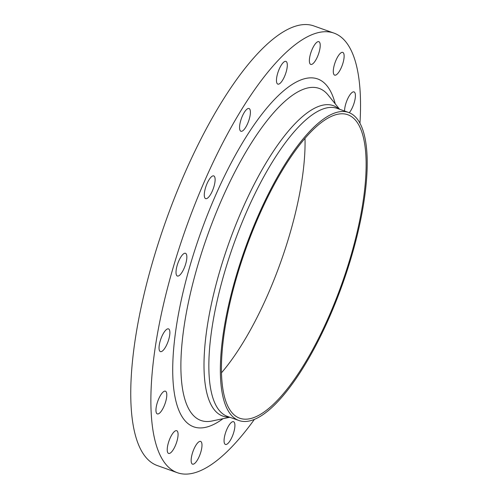 <?xml version="1.0" encoding="UTF-8"?>
<svg xmlns="http://www.w3.org/2000/svg" width="498" height="498" viewBox="0 0 498 498"><rect width="100%" height="100%" fill="white"/><g stroke="black" fill="none" stroke-linecap="round" stroke-linejoin="round"><path stroke-width="0.75" d="M349.285 112.722A12.07 3.828 109.6 0 0 355.379 94.732A12.07 3.828 109.6 0 0 354.041 91.912A12.07 3.828 109.6 0 0 348.027 98.1A12.07 3.828 109.6 0 0 344.566 111.023M343.458 52.956A12.07 3.828 109.6 0 0 342.767 52.396A12.07 3.828 109.6 0 0 335.577 61.229A12.07 3.828 109.6 0 0 333.971 74.576A12.07 3.828 109.6 0 0 334.662 75.136A12.07 3.828 109.6 0 0 341.852 66.296A12.07 3.828 109.6 0 0 343.458 52.956M318.178 41.62A12.07 3.828 109.6 0 0 310.858 52.738A12.07 3.828 109.6 0 0 310.746 64.41A12.07 3.828 109.6 0 0 311.418 64.466A12.07 3.828 109.6 0 0 318.739 53.354A12.07 3.828 109.6 0 0 318.851 41.676A12.07 3.828 109.6 0 0 318.178 41.62M283.381 62.455A12.07 3.828 109.6 0 0 277.293 74.681A12.07 3.828 109.6 0 0 277.828 84.118A12.07 3.828 109.6 0 0 280.386 83.048A12.07 3.828 109.6 0 0 286.475 70.822A12.07 3.828 109.6 0 0 285.933 61.385A12.07 3.828 109.6 0 0 283.381 62.455M244.369 112.287A12.07 3.828 109.6 0 0 239.912 123.977A12.07 3.828 109.6 0 0 240.926 131.254A12.07 3.828 109.6 0 0 245.589 127.488A12.07 3.828 109.6 0 0 250.046 115.791A12.07 3.828 109.6 0 0 249.031 108.52A12.07 3.828 109.6 0 0 244.369 112.287M207.075 183.525A12.07 3.828 109.6 0 0 205.649 198.64A12.07 3.828 109.6 0 0 212.329 191.027A12.07 3.828 109.6 0 0 213.754 175.906A12.07 3.828 109.6 0 0 207.075 183.525M177.188 265.328A12.07 3.828 109.6 0 0 177.375 276.023A12.07 3.828 109.6 0 0 185.673 263.984A12.07 3.828 109.6 0 0 185.48 253.289A12.07 3.828 109.6 0 0 177.188 265.328M159.248 345.239A12.07 3.828 109.6 0 0 160.406 351.619A12.07 3.828 109.6 0 0 165.66 346.857A12.07 3.828 109.6 0 0 169.675 335.26A12.07 3.828 109.6 0 0 168.511 328.879A12.07 3.828 109.6 0 0 163.257 333.635A12.07 3.828 109.6 0 0 159.248 345.239M155.986 411.099A12.07 3.828 109.6 0 0 157.324 413.913A12.07 3.828 109.6 0 0 163.587 407.208A12.07 3.828 109.6 0 0 166.768 393.993A12.07 3.828 109.6 0 0 165.429 391.179A12.07 3.828 109.6 0 0 159.167 397.883A12.07 3.828 109.6 0 0 155.986 411.099M167.907 452.875A12.07 3.828 109.6 0 0 168.604 453.429A12.07 3.828 109.6 0 0 175.788 444.596A12.07 3.828 109.6 0 0 177.4 431.256A12.07 3.828 109.6 0 0 176.703 430.695A12.07 3.828 109.6 0 0 169.519 439.529A12.07 3.828 109.6 0 0 167.907 452.875M193.193 464.204A12.07 3.828 109.6 0 0 200.507 453.093A12.07 3.828 109.6 0 0 200.619 441.415A12.07 3.828 109.6 0 0 199.947 441.365A12.07 3.828 109.6 0 0 192.633 452.477A12.07 3.828 109.6 0 0 192.521 464.155A12.07 3.828 109.6 0 0 193.193 464.204M227.991 443.376A12.07 3.828 109.6 0 0 234.079 431.15A12.07 3.828 109.6 0 0 233.537 421.706A12.07 3.828 109.6 0 0 230.985 422.783A12.07 3.828 109.6 0 0 224.897 435.009A12.07 3.828 109.6 0 0 225.432 444.446A12.07 3.828 109.6 0 0 227.991 443.376M359.967 123.193A233.332 74.003 109.6 0 0 334.015 33.123L313.889 25.952A233.332 74.003 109.6 0 0 184.758 173.223A233.332 74.003 109.6 0 0 157.231 465.53L177.356 472.708A233.332 74.003 109.6 0 0 254.422 419.353M334.015 33.123A233.332 74.003 109.6 0 0 204.883 180.394A233.332 74.003 109.6 0 0 177.356 472.708M258.188 215.678A163.493 51.854 109.6 0 0 238.891 420.499A163.493 51.854 109.6 0 0 329.371 317.301A163.493 51.854 109.6 0 0 348.662 112.486A163.493 51.854 109.6 0 0 258.188 215.678M328.848 316.554A161.078 51.089 109.6 0 0 347.853 114.758A161.078 51.089 109.6 0 0 258.711 216.431A161.078 51.089 109.6 0 0 239.706 418.22A161.078 51.089 109.6 0 0 328.848 316.554M221.448 372.84A161.078 51.089 109.6 0 0 267.75 294.779A161.078 51.089 109.6 0 0 305.013 138.363M335.235 103.858A184.627 58.552 109.6 0 0 215.491 195.533A184.627 58.552 109.6 0 0 172.818 376.208A184.627 58.552 109.6 0 0 223.036 418.687M339.58 109.249L328.157 95.081A176.242 55.894 109.6 0 0 221.666 199.692A176.242 55.894 109.6 0 0 212.005 421.009L229.808 417.256M338.989 109.037A164.763 52.253 109.6 0 0 242.134 209.664A164.763 52.253 109.6 0 0 229.217 417.05M348.662 112.486L337.165 108.39A163.493 51.854 109.6 0 0 246.684 211.582A163.493 51.854 109.6 0 0 227.393 416.396L238.891 420.499"/></g></svg>
